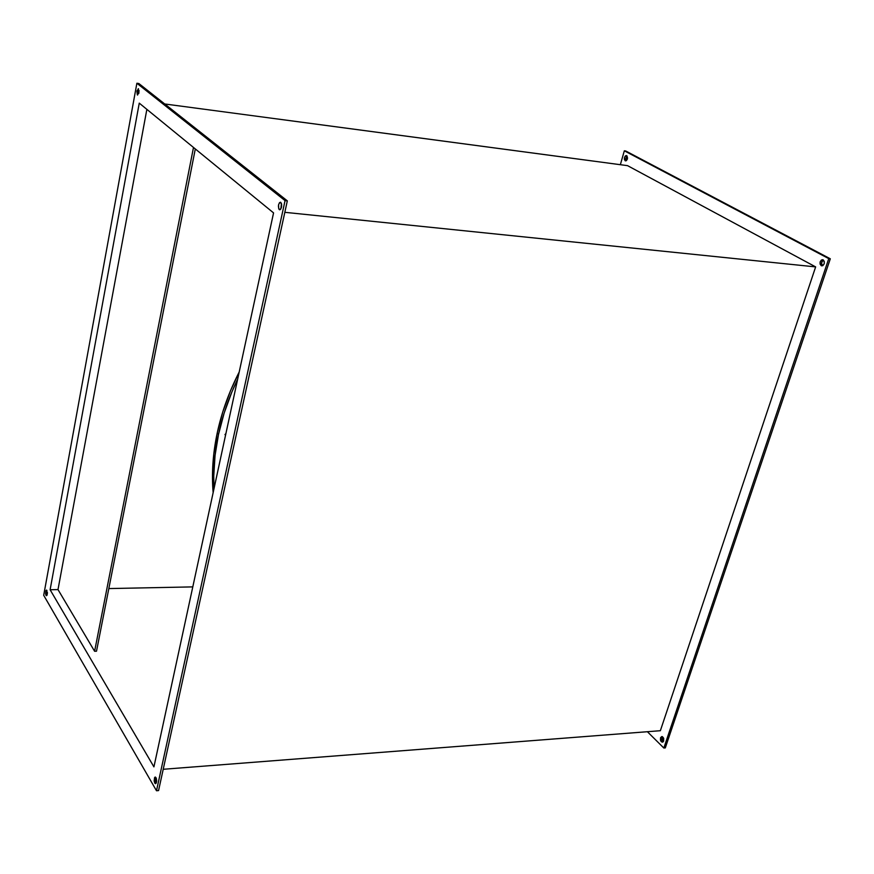 <?xml version="1.0" encoding="UTF-8"?>
<svg xmlns="http://www.w3.org/2000/svg" width="874" height="874" viewBox="0 0 874 874"><rect width="100%" height="100%" fill="white"/><g stroke="black" fill="none" stroke-linecap="round" stroke-linejoin="round"><path stroke-width="1.31" d="M218.522 434.378C222.52 415.762 228.901 397.364 237.652 379.174L231.818 392.142L224.115 413.205L218.522 434.378L215.059 455.409L213.748 476.068L214.01 488.653C213.07 471.075 214.567 452.983 218.522 434.378L217.244 432.903L218.522 434.378M239.192 372.029C228.988 392.011 221.668 412.299 217.244 432.903C212.885 453.497 211.519 473.413 213.147 492.674L212.491 474.549L213.791 453.912L217.244 432.903L222.826 411.763L230.507 390.722L239.192 372.029M662.568 736.749L662.765 741.578L661.312 741.698L660.471 740.103L660.569 737.711L661.815 736.542L663.432 737.776L663.672 740.901L662.656 742.113L660.777 740.934L660.536 737.809L662.23 736.596L663.727 738.596L663.464 741.381L662.394 742.168L661.312 741.698L663.093 741.84L661.891 739.797L661.989 737.689M823.166 259.873C825.034 262.593 824.575 264.593 821.779 265.871L820.096 264.101L820.205 261.73L821.473 259.982L823.166 259.873L824.269 261.468L824.16 263.839L822.882 265.587L821.199 265.696C819.331 262.976 819.801 260.976 822.598 259.698L823.166 259.873M626.68 155.659C628.067 157.976 627.685 159.724 625.533 160.892L624.386 159.483L624.484 157.44L625.434 155.856L626.68 155.659L627.401 159.002L626.45 160.587L625.205 160.783C623.828 158.456 624.211 156.719 626.352 155.55L626.68 155.659M154.774 783.115L156.26 782.995L154.774 783.115L154.174 780.963L154.589 777.532L155.976 777.576L155.55 783.705L154.774 783.115L155.211 776.986L156.359 778.516L156.632 781.05L156.173 783.17L154.774 783.115M279.254 209.585L280.139 209.673L278.74 208.853L278.555 204.811L279.538 202.626L280.805 202.407C282.182 205.619 281.799 208.078 279.68 209.771L279.254 209.585C277.877 206.362 278.26 203.904 280.379 202.222L281.625 204.287L281.504 207.182L280.521 209.367L279.254 209.585M137.36 94.949L136.89 91.06L138.474 88.809L137.589 95.047L138.245 88.711L138.944 92.71L137.36 94.949M46.027 595.358L46.934 595.336L46.027 595.358L45.59 593.654L45.907 590.671L46.923 590.431L46.475 595.718L46.464 590.07L47.382 593.227L47.043 595.118L46.027 595.358M224.968 434.564L225.907 433.57L224.968 434.564L225.547 435.23L224.968 434.564M50.113 589.753L58.001 589.589L146.865 109.359L58.001 589.589L50.113 589.753L139.261 103.143L50.113 589.753L153.922 766.88L50.113 589.753M285.055 200.616L136.879 83.249L43.7 595.292L156.501 790.751L285.055 200.616L287.327 200.867L158.565 790.577L287.327 200.867L138.846 83.522L287.327 200.867L285.055 200.616L156.501 790.751L158.565 790.577L156.501 790.751L43.7 595.292L136.879 83.249L285.055 200.616M139.261 103.143L273.562 212.895L153.922 766.88L273.562 212.895L139.261 103.143M665.3 747.904L830.3 258.791L625.751 151.005L830.3 258.791L828.771 258.628L624.331 150.809L620.354 164.694L624.331 150.809L625.751 151.005L828.771 258.628L830.3 258.791L665.3 747.904L663.836 748.024L828.771 258.628L663.836 748.024L665.3 747.904M627.019 155.933L626.287 160.707L625.729 158.675L626.844 156.053M823.33 259.971C821.243 261.708 820.992 263.642 822.565 265.751L821.505 263.085L823.002 260.146M163.22 769.284L660.362 730.708L163.22 769.284M284.826 212.316L815.65 266.898L660.362 730.708L815.65 266.898L284.826 212.316M164.738 103.973L627.554 165.656L815.65 266.898L627.554 165.656L164.738 103.973M108.824 588.573L192.793 586.891L108.824 588.573M96.511 651.196L94.611 651.272L58.001 589.589L94.611 651.272L193.493 147.466L94.611 651.272L96.511 651.196L195.306 148.941L96.511 651.196M47.382 592.408L47.382 593.337L47.382 592.408M139.053 90.492L138.748 93.54L139.053 90.492M281.417 203.391L280.904 208.842L281.417 203.391M156.315 778.373L156.501 782.164L156.315 778.373M138.846 83.522L136.879 83.249L138.846 83.522M647.383 731.713L663.836 748.024L647.383 731.713"/></g></svg>
